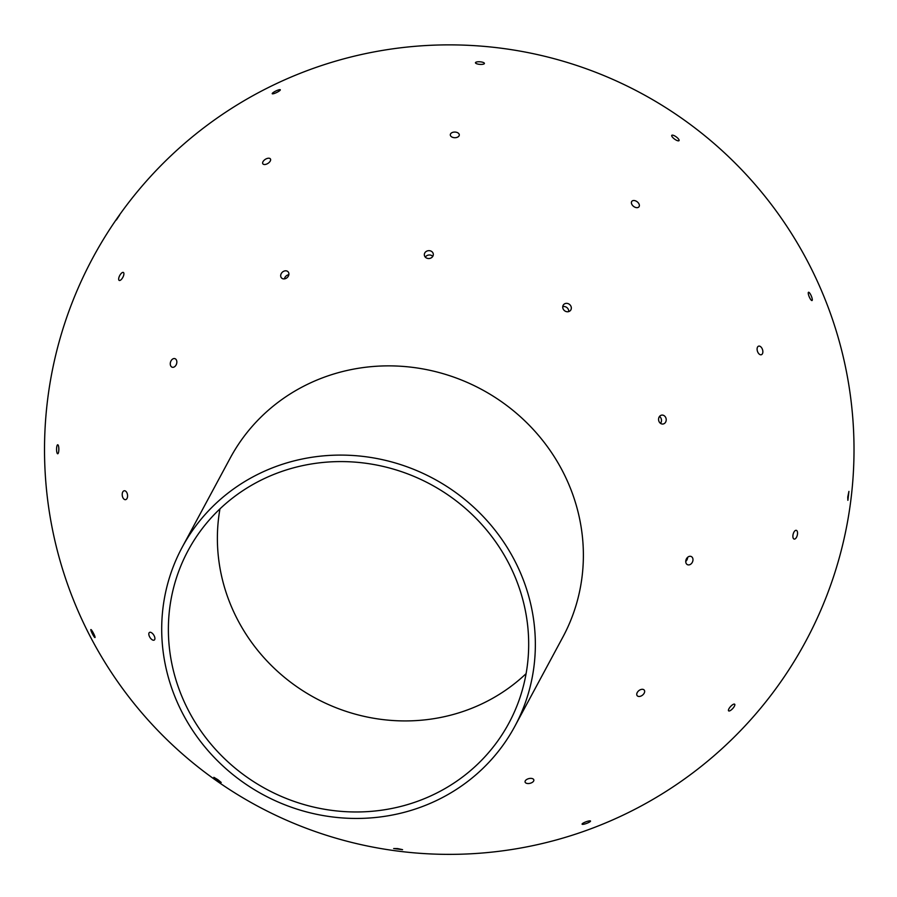 <?xml version="1.0" encoding="UTF-8"?>
<svg xmlns="http://www.w3.org/2000/svg" width="897" height="897" viewBox="0 0 897 897"><rect width="100%" height="100%" fill="white"/><g stroke="black" fill="none" stroke-linecap="round" stroke-linejoin="round"><path stroke-width="1.35" d="M517.008 565.267A188.886 179.535 -151.7 0 0 350.962 455.373A188.886 179.535 -151.7 0 0 182.203 547.248A188.886 179.535 -151.7 0 0 263.438 794.865A188.886 179.535 -151.7 0 0 514.844 726.301A188.886 179.535 -151.7 0 0 517.008 565.267M182.203 547.248L230.237 458.019A188.886 179.535 28.3 0 1 398.986 366.144A188.886 179.535 28.3 0 1 565.032 476.038A188.886 179.535 28.3 0 1 562.879 637.072L514.844 726.301M219.967 508.868A182.136 173.121 -151.7 0 0 315.475 698.18A182.136 173.121 -151.7 0 0 526.091 673.647M510.987 567.823A182.136 173.121 28.3 0 1 508.913 723.105A182.136 173.121 28.3 0 1 266.476 789.225A182.136 173.121 28.3 0 1 188.146 550.455A182.136 173.121 28.3 0 1 350.873 461.854A182.136 173.121 28.3 0 1 510.987 567.823M847.743 497.095L848.921 491.388L847.889 500.324L847.743 497.095M792.903 535.655A4.496 2.13 -76.2 0 1 796.289 530.34A4.496 2.13 -76.2 0 1 797.287 535.217A4.496 2.13 -76.2 0 1 794.137 539.075A4.496 2.13 -76.2 0 1 792.903 535.655M685.757 561.118A4.496 3.409 -65.2 0 1 691.251 556.521A4.496 3.409 -65.2 0 1 692.45 562.038A4.496 3.409 -65.2 0 1 687.472 564.684A4.496 3.409 -65.2 0 1 685.757 561.118M685.734 561.432A4.496 3.409 114.8 0 0 687.64 557.317M122.227 493.978A4.496 2.646 82 0 1 124.268 490.76A4.496 2.646 82 0 1 127.509 494.841A4.496 2.646 82 0 1 125.524 499.663A4.496 2.646 82 0 1 122.227 493.978M56.623 447.939A4.496 1.132 90.1 0 1 57.711 444.766A4.496 1.132 90.1 0 1 58.843 449.274A4.496 1.132 90.1 0 1 57.7 453.77A4.496 1.132 90.1 0 1 56.623 447.939M729.62 707.688A4.496 1.469 -47.6 0 1 734.677 704.223A4.496 1.469 -47.6 0 1 732.726 708.529A4.496 1.469 -47.6 0 1 728.611 710.861A4.496 1.469 -47.6 0 1 729.62 707.688M637.632 691.923A4.496 2.893 -38.2 0 1 644.237 690.107A4.496 2.893 -38.2 0 1 642.487 695.164A4.496 2.893 -38.2 0 1 637.162 695.668A4.496 2.893 -38.2 0 1 637.632 691.923M171.428 360.235A4.496 3.151 107.5 0 1 174.904 358.643A4.496 3.151 107.5 0 1 176.552 363.879A4.496 3.151 107.5 0 1 172.202 367.221A4.496 3.151 107.5 0 1 171.428 360.235M120.49 274.314A4.496 1.805 117.8 0 1 123.382 272.464A4.496 1.805 117.8 0 1 122.878 277.274A4.496 1.805 117.8 0 1 119.189 280.413A4.496 1.805 117.8 0 1 120.49 274.314M119.604 215.078L116.352 219.978L119.604 215.078M584.945 822.224A4.496 0.852 -20.2 0 1 590.518 821.058A4.496 0.852 -20.2 0 1 586.582 823.412A4.496 0.852 -20.2 0 1 582.075 824.164A4.496 0.852 -20.2 0 1 584.945 822.224M527.627 779.011A4.496 2.422 -13.6 0 1 533.827 779.897A4.496 2.422 -13.6 0 1 530.026 783.316A4.496 2.422 -13.6 0 1 525.081 782.016A4.496 2.422 -13.6 0 1 527.627 779.011M283.912 271.174A4.496 3.622 136.7 0 1 288.072 271.78A4.496 3.622 136.7 0 1 287.275 277.498A4.496 3.622 136.7 0 1 281.523 277.947A4.496 3.622 136.7 0 1 283.912 271.174M288.845 274.717A4.496 3.622 -43.3 0 0 287.567 275.065A4.496 3.622 -43.3 0 0 284.405 278.889M266.51 158.702A4.496 2.422 147.6 0 1 270.434 158.96A4.496 2.422 147.6 0 1 267.923 163.411A4.496 2.422 147.6 0 1 262.832 163.77A4.496 2.422 147.6 0 1 266.51 158.702M276.926 90.519A4.496 0.852 154.2 0 1 280.312 89.801A4.496 0.852 154.2 0 1 276.635 92.514A4.496 0.852 154.2 0 1 272.217 93.714A4.496 0.852 154.2 0 1 276.926 90.519M397.64 848.584L402.574 849.672L393.66 848.528L397.64 848.584M429.528 250.689A4.496 3.936 174 0 1 433.296 254.12A4.496 3.936 174 0 1 429.226 258.504A4.496 3.936 174 0 1 424.348 255.062A4.496 3.936 174 0 1 429.528 250.689M432.769 256.363A4.496 3.936 -6 0 0 429.988 255.017A4.496 3.936 -6 0 0 425.324 257.147M455.553 132.106A4.496 2.826 -179 0 1 459.298 134.965A4.496 2.826 -179 0 1 454.757 137.712A4.496 2.826 -179 0 1 450.305 134.808A4.496 2.826 -179 0 1 455.553 132.106M480.613 61.859A4.496 1.289 -175.5 0 1 484.425 63.44A4.496 1.289 -175.5 0 1 479.839 64.371A4.496 1.289 -175.5 0 1 475.466 62.734A4.496 1.289 -175.5 0 1 480.613 61.859M217.893 779.706L221.223 782.476L213.856 777.307L217.893 779.706M569.27 304.24A4.496 4.003 -140.3 0 1 570.492 310.429A4.496 4.003 -140.3 0 1 563.563 304.688A4.496 4.003 -140.3 0 1 569.27 304.24M568.698 311.607A4.496 4.003 39.7 0 0 562.744 306.673M636.96 201.623A4.496 2.915 -142.8 0 1 638.967 206.803A4.496 2.915 -142.8 0 1 633.618 206.411A4.496 2.915 -142.8 0 1 631.802 201.365A4.496 2.915 -142.8 0 1 636.96 201.623M676.069 136.77A4.496 1.39 -144 0 1 679.04 140.638A4.496 1.39 -144 0 1 674.589 139.113A4.496 1.39 -144 0 1 671.763 135.357A4.496 1.39 -144 0 1 676.069 136.77M93.86 634.033A4.496 0.605 62.7 0 1 95.004 637.543A4.496 0.605 62.7 0 1 92.402 633.82A4.496 0.605 62.7 0 1 90.877 629.548A4.496 0.605 62.7 0 1 93.86 634.033M154.228 635.917A4.496 2.231 57.9 0 1 154.25 640.054A4.496 2.231 57.9 0 1 149.967 637.442A4.496 2.231 57.9 0 1 149.474 632.441A4.496 2.231 57.9 0 1 154.228 635.917M665.697 417.497A4.496 3.812 -98 0 1 663.018 424.023A4.496 3.812 -98 0 1 659.093 421.646A4.496 3.812 -98 0 1 661.762 415.109A4.496 3.812 -98 0 1 665.697 417.497M660.517 423.362A4.496 3.812 82 0 0 660.966 418.159A4.496 3.812 82 0 0 659.542 416.432M762.125 348.641A4.496 2.657 -107.7 0 1 761.351 354.719A4.496 2.657 -107.7 0 1 757.83 352.218A4.496 2.657 -107.7 0 1 758.615 346.152A4.496 2.657 -107.7 0 1 762.125 348.641M810.933 295.169A4.496 1.11 -113 0 1 812.02 300.54A4.496 1.11 -113 0 1 809.61 297.636A4.496 1.11 -113 0 1 808.511 292.265A4.496 1.11 -113 0 1 810.933 295.169M813.669 273.462A404.749 404.749 0 0 0 114.502 222.12A404.749 404.749 0 0 0 419.628 853.282A404.749 404.749 0 0 0 813.669 273.462"/></g></svg>
